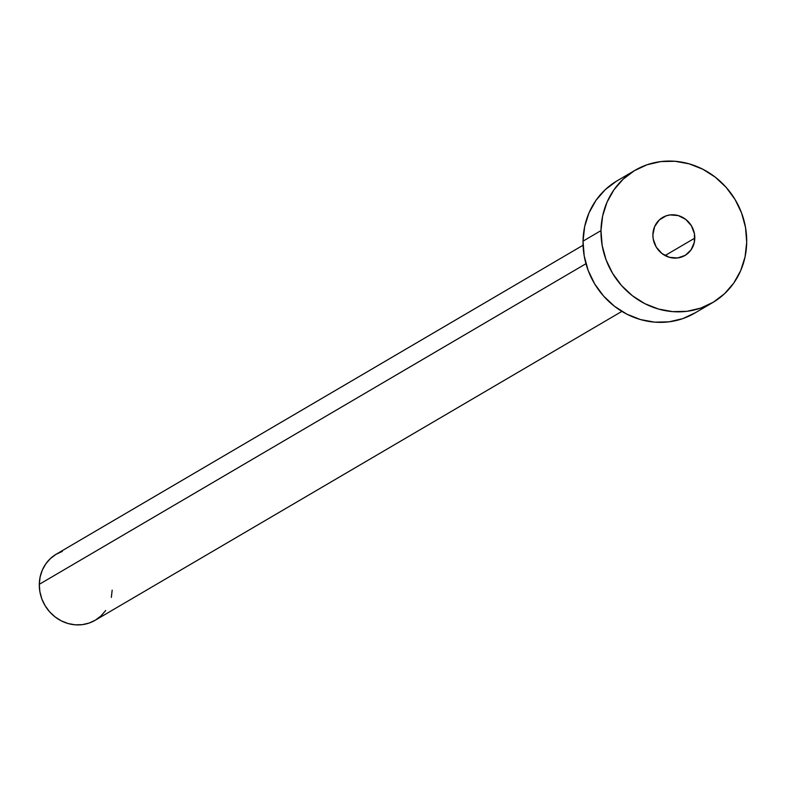 <?xml version="1.0" encoding="UTF-8"?>
<svg xmlns="http://www.w3.org/2000/svg" width="786" height="786" viewBox="0 0 786 786"><rect width="100%" height="100%" fill="white"/><g stroke="black" fill="none" stroke-linecap="round" stroke-linejoin="round"><path stroke-width="1.18" d="M694.785 238.129A22.047 20.554 -120.4 0 1 684.999 255.47A22.047 20.554 -120.4 0 1 663.561 254.654A22.047 20.554 -120.4 0 1 652.891 234.778L653.225 239.023L656.231 247.069L661.92 253.495L669.417 257.327L677.591 257.975L685.196 255.352L691.071 249.85L694.323 242.314L694.451 233.874L691.444 225.837L685.756 219.412L678.259 215.58L670.085 214.932L666.135 215.845L659.267 219.982L654.62 226.633L652.891 234.778A22.047 20.554 -120.4 0 1 662.686 217.427A22.047 20.554 -120.4 0 1 684.115 218.243A22.047 20.554 -120.4 0 1 694.785 238.129L665.074 255.548L694.785 238.129M583.084 245.222L56.327 554.14A38.347 35.753 59.6 0 0 39.3 584.312L585.963 263.713L39.3 584.312A38.347 35.753 59.6 0 0 57.859 618.887A38.347 35.753 59.6 0 0 95.126 620.301L621.883 311.384M600.985 230.622A76.694 71.506 -120.4 0 1 635.039 170.297A76.694 71.506 -120.4 0 1 709.591 173.126A76.694 71.506 -120.4 0 1 746.7 242.275A76.694 71.506 -120.4 0 1 712.637 302.61A76.694 71.506 -120.4 0 1 638.094 299.771A76.694 71.506 -120.4 0 1 600.985 230.622L583.035 241.145L600.985 230.622L602.607 216.071L606.979 202.297L613.915 189.839L623.16 179.179L634.341 170.709L647.045 164.765L660.78 161.582L675.017 161.277L689.214 163.861L702.812 169.226L715.299 177.184L726.195 187.412L735.077 199.526L741.611 213.065L745.531 227.498L746.7 242.275L745.069 256.835L740.707 270.6L733.76 283.058L724.525 293.728L713.334 302.197L700.631 308.132L686.895 311.325L672.659 311.629L658.472 309.045L644.864 303.681L632.376 295.723L621.49 285.495L612.608 273.371L606.075 259.842L602.155 245.409L600.985 230.622M635.039 170.297L617.098 180.819A76.694 71.506 59.6 0 0 583.035 241.145A76.694 71.506 59.6 0 0 620.144 310.293A76.694 71.506 59.6 0 0 694.696 313.133L712.637 302.61M695.394 312.72L682.69 318.654L668.955 321.847L654.718 322.152L640.521 319.568L626.923 314.204L614.436 306.245L603.54 296.017L594.658 283.893L588.134 270.364L584.204 255.931L583.035 241.145L584.666 226.594L589.038 212.819L595.975 200.361L605.21 189.701L616.401 181.232M112.162 590.139L111.347 597.409M105.688 610.525L101.07 615.86L95.479 620.095L89.123 623.062L82.255 624.654L75.142 624.811L68.048 623.524L61.239 620.832L55 616.863L49.557 611.744L45.107 605.682L41.845 598.912L39.89 591.701L39.3 584.312L40.115 577.032L42.297 570.145L45.765 563.916L50.392 558.581L55.983 554.356L62.33 551.379"/></g></svg>
